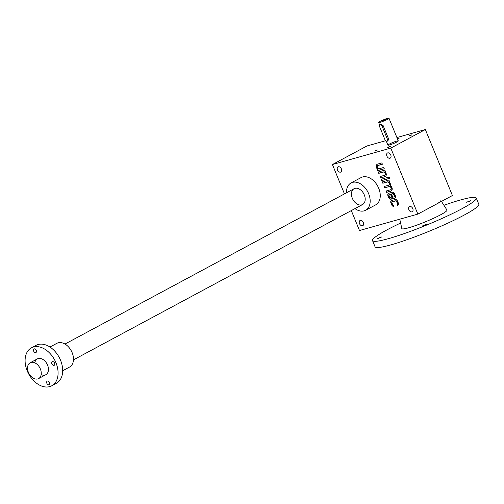 <?xml version="1.0" encoding="UTF-8"?>
<svg xmlns="http://www.w3.org/2000/svg" width="504" height="504" viewBox="0 0 504 504"><rect width="100%" height="100%" fill="white"/><g stroke="black" fill="none" stroke-linecap="round" stroke-linejoin="round"><path stroke-width="0.76" d="M344.459 193.895L332.419 164.537L366.975 145.971L385.541 140.742M417.86 214.099L390.795 148.107L425.344 129.541L452.409 195.533L417.86 214.099L359.484 230.523L351.307 210.584M392.547 201.701A1.121 0.769 -118.2 0 1 392.654 201.657L395.829 200.762A1.121 0.769 -118.2 0 1 397.001 201.587L397.473 202.74A1.121 0.769 -118.2 0 1 397.385 203.843L397.669 205.399A2.243 1.537 -118.2 0 0 397.851 205.323A2.243 1.537 -118.2 0 0 398.286 202.929L397.555 201.159A2.243 1.537 -118.2 0 0 395.212 199.515L391.595 200.535A2.243 1.537 -118.2 0 0 391.375 200.624A2.243 1.537 -118.2 0 0 390.94 203.018L391.671 204.794A2.243 1.537 -118.2 0 0 393.977 206.445L393.397 205.04A1.121 0.769 -118.2 0 1 392.515 204.208L392.043 203.055A1.121 0.769 -118.2 0 1 392.257 201.858L392.547 201.701A1.121 0.769 -118.2 0 0 392.452 201.764M397.095 203.994A1.121 0.769 -118.2 0 0 397.184 202.892L396.711 201.739A1.121 0.769 -118.2 0 0 395.539 200.92L392.364 201.814A1.121 0.769 -118.2 0 0 392.257 201.858M389.705 194.431A1.348 0.92 -118.2 0 1 389.838 194.374L390.499 194.267L392.37 198.822L394.664 198.173A2.243 1.537 -118.2 0 0 394.878 198.091A2.243 1.537 -118.2 0 0 395.319 195.691L394.588 193.92A2.243 1.537 -118.2 0 0 392.244 192.276L388.622 193.297A2.243 1.537 -118.2 0 0 388.408 193.385A2.243 1.537 -118.2 0 0 387.973 195.779L388.697 197.555A2.243 1.537 -118.2 0 0 391.041 199.193L391.495 199.067L390.865 197.751A1.348 0.92 -118.2 0 1 389.46 196.762L389.157 196.024A1.348 0.92 -118.2 0 1 389.416 194.582L389.705 194.431A1.348 0.92 -118.2 0 0 389.592 194.506M388.804 185.151A1.751 1.197 -118.2 0 1 388.634 185.22L384.161 186.48L384.709 187.822L389.183 186.562A1.751 1.197 -118.2 0 1 390.959 187.721A1.751 1.197 -118.2 0 1 390.669 189.712A1.751 1.197 -118.2 0 1 390.506 189.775L386.026 191.035L386.574 192.377L390.858 191.173A3.496 2.394 -118.2 0 0 391.192 191.035A3.496 2.394 -118.2 0 0 392.169 188.332A3.496 2.394 -118.2 0 0 390.254 185.214A3.496 2.394 -118.2 0 0 390.109 183.009A3.496 2.394 -118.2 0 0 389.019 181.522L389.453 181.402L388.905 180.06L382.29 181.919L382.838 183.261L387.311 182.001A1.751 1.197 -118.2 0 1 389.088 183.16A1.751 1.197 -118.2 0 1 388.804 185.151L389.088 184.999A1.751 1.197 -118.2 0 0 389.378 183.009A1.751 1.197 -118.2 0 0 387.601 181.849L387.311 182.001M389.075 177.024L388.105 177.295L388.653 178.637L389.63 178.359L389.075 177.024M387.803 177.377L381.188 179.241L381.742 180.583L388.357 178.718L387.803 177.377M384.735 175.234A1.751 1.197 -118.2 0 1 384.565 175.304L380.092 176.558L380.64 177.899L384.924 176.696A3.496 2.394 -118.2 0 0 385.258 176.558A3.496 2.394 -118.2 0 0 386.039 173.093A3.496 2.394 -118.2 0 0 384.949 171.606L385.384 171.48L384.836 170.144L378.221 172.003L378.769 173.344L383.248 172.084A1.751 1.197 -118.2 0 1 385.018 173.244A1.751 1.197 -118.2 0 1 384.735 175.234L385.024 175.077A1.751 1.197 -118.2 0 0 385.308 173.086A1.751 1.197 -118.2 0 0 383.531 171.927L383.248 172.084M377.591 164.109A3.496 2.394 -118.2 0 0 377.25 164.241A3.496 2.394 -118.2 0 0 376.469 167.712A3.496 2.394 -118.2 0 0 377.559 169.199L377.124 169.319L377.672 170.661L384.287 168.802L383.739 167.46L379.26 168.72A1.751 1.197 -118.2 0 1 377.49 167.561A1.751 1.197 -118.2 0 1 377.773 165.57L378.063 165.413A1.751 1.197 -118.2 0 0 377.924 165.507L382.416 164.241L381.868 162.905L377.591 164.109M378.063 165.413A1.751 1.197 -118.2 0 1 378.233 165.35L377.943 165.501A1.751 1.197 -118.2 0 0 377.773 165.57M362.534 225.754A2.917 1.997 -118.2 0 0 362.817 225.641A2.917 1.997 -118.2 0 0 363.195 222.132A2.917 1.997 -118.2 0 0 360.058 220.506A2.917 1.997 -118.2 0 0 359.579 223.82A2.917 1.997 -118.2 0 0 362.534 225.754M340.546 172.141A2.917 1.997 -118.2 0 0 340.824 172.028A2.917 1.997 -118.2 0 0 341.202 168.512A2.917 1.997 -118.2 0 0 338.064 166.887A2.917 1.997 -118.2 0 0 337.592 170.207A2.917 1.997 -118.2 0 0 340.546 172.141M389.939 158.237A2.917 1.997 -118.2 0 0 390.222 158.124A2.917 1.997 -118.2 0 0 390.6 154.615A2.917 1.997 -118.2 0 0 387.463 152.989A2.917 1.997 -118.2 0 0 386.984 156.309A2.917 1.997 -118.2 0 0 389.939 158.237M411.932 211.856A2.917 1.997 -118.2 0 0 412.209 211.743A2.917 1.997 -118.2 0 0 412.587 208.228A2.917 1.997 -118.2 0 0 409.45 206.608A2.917 1.997 -118.2 0 0 408.971 209.922A2.917 1.997 -118.2 0 0 411.932 211.856M350.998 182.996L361.078 177.584A15.473 10.597 61.8 0 1 378.731 188.307A15.473 10.597 61.8 0 1 375.726 204.844L365.646 210.256A15.473 10.597 -118.2 0 0 368.651 193.719A15.473 10.597 -118.2 0 0 350.998 182.996A15.473 10.597 -118.2 0 0 346.475 192.811M332.419 164.537L390.795 148.107M409.065 135.803L411.919 134.807L409.065 135.803M374.743 150.948L377.603 149.953L374.743 150.948M397.593 139.217L399.048 138.43L397.442 138.852M387.62 147.326L390.474 146.33L387.62 147.326M396.843 141.983A5.607 0.617 157.7 0 1 391.268 144.402A5.607 0.617 157.7 0 1 387.916 145.165A5.607 0.617 157.7 0 1 392.868 142.468A5.607 0.617 157.7 0 1 398.286 140.912A5.607 0.617 157.7 0 1 396.843 141.983M396.906 137.548L425.344 129.541M364.31 194.941A8.971 6.143 61.8 0 1 364.864 196.604A8.971 6.143 61.8 0 1 358.495 204.7A8.971 6.143 61.8 0 1 351.691 192.024A8.971 6.143 61.8 0 1 361.954 191.186A8.971 6.143 61.8 0 1 364.31 194.941M354.967 208.612A15.473 10.597 -118.2 0 0 364.159 210.855A15.473 10.597 -118.2 0 0 365.646 210.256M389.705 146.809L388.055 147.483M398.28 138.909L397.574 139.161M376.834 150.431L375.184 151.106M411.151 135.286L409.5 135.96M377.401 164.172A3.496 2.394 -118.2 0 0 376.759 167.555L376.469 167.712M376.759 167.555A3.496 2.394 -118.2 0 0 377.849 169.042L377.559 169.199M377.439 169.231L377.672 170.661M377.962 170.509L384.262 168.733M378.233 165.35L382.391 164.178M378.536 171.914L378.769 173.344M379.058 173.187L383.531 171.927M380.407 176.469L380.64 177.899M380.929 177.748L385.207 176.539A3.496 2.394 -118.2 0 0 385.396 176.476M385.358 171.417L384.949 171.606M381.503 179.153L381.742 180.583M382.026 180.426L388.326 178.655M388.42 177.206L388.653 178.637M388.943 178.479L389.598 178.296M382.605 181.831L382.838 183.261M383.128 183.109L387.601 181.849M384.476 186.392L384.709 187.822M384.993 187.664L389.183 186.562M390.808 189.617A1.751 1.197 -118.2 0 0 390.959 189.554A1.751 1.197 -118.2 0 0 391.243 187.564A1.751 1.197 -118.2 0 0 389.472 186.404M386.341 190.947L386.574 192.377M386.864 192.219L391.148 191.016A3.496 2.394 -118.2 0 0 391.337 190.953M389.428 181.333L389.019 181.522M388.559 193.316A2.243 1.537 -118.2 0 0 388.263 195.628L388.987 197.398A2.243 1.537 -118.2 0 0 391.331 199.042L391.463 199.004M389.838 194.374L390.499 194.267M390.789 194.109L392.654 198.664L392.37 198.822M392.654 198.664L394.953 198.022A2.243 1.537 -118.2 0 0 395.016 197.996M392.421 193.725L391.469 193.99L392.792 197.209L393.744 196.938A1.348 0.92 -118.2 0 0 393.87 196.888A1.348 0.92 -118.2 0 0 394.134 195.451L393.826 194.708A1.348 0.92 -118.2 0 0 392.421 193.725L391.469 193.99M394.027 196.787A1.348 0.92 -118.2 0 0 394.159 196.73A1.348 0.92 -118.2 0 0 394.418 195.294L394.115 194.55A1.348 0.92 -118.2 0 0 392.711 193.567M391.526 200.554A2.243 1.537 -118.2 0 0 391.23 202.866L391.954 204.637A2.243 1.537 -118.2 0 0 393.92 206.319M397.385 203.843L397.669 205.399M384.691 120.172L383.04 120.853M379.663 126.8L385.075 139.999A1.796 1.228 -118.2 0 0 387.122 141.24A1.796 1.228 -118.2 0 0 387.469 139.325L382.057 126.126A1.796 1.228 -118.2 0 0 380.01 124.885A1.796 1.228 -118.2 0 0 379.663 126.8M380.054 121.407A5.607 0.617 -22.3 0 0 378.611 122.478A5.607 0.617 -22.3 0 0 384.029 120.922A5.607 0.617 -22.3 0 0 388.987 118.226A5.607 0.617 -22.3 0 0 385.629 118.994A5.607 0.617 -22.3 0 0 380.054 121.407M387.122 141.24L387.986 140.773L388.521 138.757L383.109 125.559L380.879 124.419L380.01 124.885M382.599 120.689L385.459 119.7L382.599 120.689M40.377 368.991A8.971 6.143 61.8 0 1 38.632 378.58A8.971 6.143 61.8 0 1 28.98 373.584A8.971 6.143 61.8 0 1 30.139 362.779A8.971 6.143 61.8 0 1 40.377 368.991M31.399 347.848L36.005 345.372A21.527 14.742 61.8 0 1 60.562 360.291A21.527 14.742 61.8 0 1 56.379 383.298L51.773 385.774A21.527 14.742 61.8 0 1 28.602 373.785A21.527 14.742 61.8 0 1 31.399 347.848A21.527 14.742 61.8 0 1 55.957 362.767A21.527 14.742 61.8 0 1 51.773 385.774M48.945 384.754A2.016 1.38 -118.2 0 0 49.14 384.672A2.016 1.38 -118.2 0 0 49.398 382.24A2.016 1.38 -118.2 0 0 47.225 381.119A2.016 1.38 -118.2 0 0 46.897 383.412A2.016 1.38 -118.2 0 0 48.945 384.754M34.814 362.849A8.971 6.143 61.8 0 1 45.215 361.368A8.971 6.143 61.8 0 1 47.571 365.123A8.971 6.143 61.8 0 1 48.126 366.786A8.971 6.143 61.8 0 1 41.158 374.642M35.752 352.579A2.016 1.38 -118.2 0 0 35.941 352.504A2.016 1.38 -118.2 0 0 36.206 350.072A2.016 1.38 -118.2 0 0 34.033 348.951A2.016 1.38 -118.2 0 0 33.705 351.244A2.016 1.38 -118.2 0 0 35.752 352.579M54.023 365.381A2.016 1.38 -118.2 0 0 54.218 365.305A2.016 1.38 -118.2 0 0 54.476 362.874A2.016 1.38 -118.2 0 0 52.303 361.746A2.016 1.38 -118.2 0 0 51.975 364.046A2.016 1.38 -118.2 0 0 54.023 365.381M49.959 347.036L56.813 343.356A13.457 9.211 61.8 0 1 72.16 352.68A13.457 9.211 61.8 0 1 69.552 367.057L62.698 370.742M440.893 200.479A22.422 2.457 157.7 0 1 435.135 204.813M423.921 225.508L426.787 224.33M427.058 224.192L422.799 225.742L427.058 224.192M467.693 201.984L470.566 200.806M470.837 200.668L466.578 202.217L470.837 200.668M378.409 238.316L381.282 237.138M381.547 236.993L377.288 238.549L381.547 236.993M443.936 205.286A56.057 6.149 157.7 0 1 476.261 198.066L478.8 204.252A56.057 6.149 157.7 0 1 464.354 214.994A56.057 6.149 157.7 0 1 408.618 239.142A56.057 6.149 157.7 0 1 375.064 246.796L372.525 240.61A56.057 6.149 157.7 0 1 400.611 223.058M476.261 198.066A56.057 6.149 157.7 0 1 461.815 208.807A56.057 6.149 157.7 0 1 406.079 232.955A56.057 6.149 157.7 0 1 372.525 240.61M441.479 201.405L446.947 210.036A24.4 2.678 157.7 0 1 440.685 214.754A24.4 2.678 157.7 0 1 416.216 225.338A24.4 2.678 157.7 0 1 401.801 228.545L399.773 219.19M387.469 139.325L388.521 138.757M382.057 126.126L383.109 125.559M378.611 122.478L379.707 125.15M386.322 141.284L387.916 145.165M388.987 118.226L398.286 140.912M354.079 188.723L64.984 344.056M37.34 358.911L30.139 362.779M362.571 204.529L73.477 359.856M45.833 374.711L38.632 378.58"/></g></svg>
